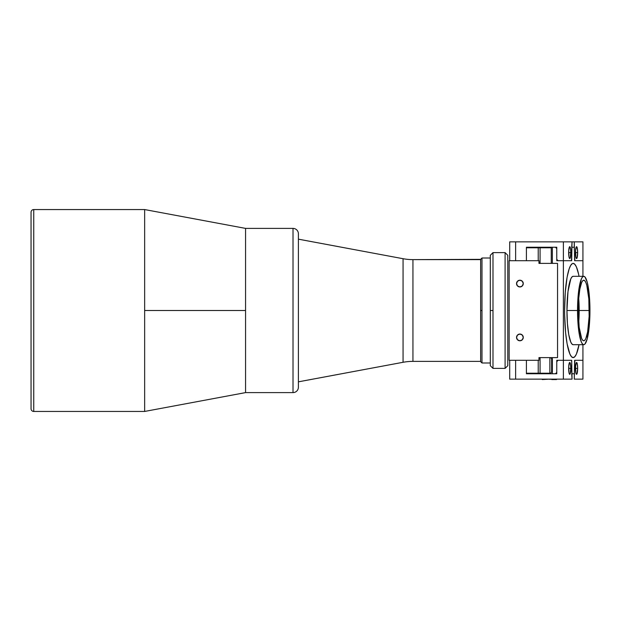 <?xml version="1.0" encoding="UTF-8"?>
<svg xmlns="http://www.w3.org/2000/svg" width="621" height="621" viewBox="0 0 621 621"><rect width="100%" height="100%" fill="white"/><g stroke="black" fill="none" stroke-linecap="round" stroke-linejoin="round"><path stroke-width="0.93" d="M293.011 228.396A5.387 5.387 0 0 1 298.398 233.783A5.387 5.387 0 0 0 293.011 228.396L245.567 228.396L245.567 392.604L293.011 392.604L293.011 228.396L293.011 392.604L245.567 392.604L245.567 310.5L245.567 392.604L245.567 310.5L144.654 310.5L144.654 411.444L144.654 209.556L33.744 209.556L33.744 411.444A2.694 2.694 0 0 1 31.05 408.758A2.694 2.694 0 0 0 33.744 411.444L144.654 411.444L33.744 411.444L33.744 209.556L144.654 209.556L144.654 310.5L245.567 310.5L245.567 228.396L293.011 228.396M298.398 387.217A5.387 5.387 0 0 1 293.011 392.604A5.387 5.387 0 0 0 298.398 387.217L298.398 233.783L298.398 239.17L403.06 258.709A53.841 53.841 0 0 0 412.942 259.625L412.942 361.375A53.841 53.841 0 0 0 403.06 362.291L403.06 258.709L298.398 239.163L298.398 381.83L403.06 362.291L403.06 258.709A53.841 53.841 0 0 0 412.942 259.625L412.942 361.375L480.646 361.375L412.942 361.375A53.841 53.841 0 0 0 403.06 362.291L298.398 381.837L298.398 387.217M245.567 228.396L245.567 310.5L245.567 228.396L144.654 209.556M480.646 259.625L412.942 259.625L480.646 259.353L480.646 361.647L480.646 259.601M31.05 212.242A2.694 2.694 0 0 1 33.744 209.556A2.694 2.694 0 0 0 31.05 212.242L31.05 408.758L31.05 212.242M578.244 310.5L579.176 310.5A30.282 5.496 -90 0 1 578.71 322.664A30.282 5.496 90 0 0 579.176 310.5L589.244 310.5A30.282 5.496 -90 0 1 583.748 340.782A30.282 5.496 -90 0 1 578.244 310.5L578.663 298.911L579.859 289.083L581.636 282.524L582.669 280.801L583.748 280.218L584.819 280.801L585.851 282.524L586.798 285.318L588.824 298.911L589.135 316.407L587.629 331.917L585.851 338.476L584.819 340.199L583.748 340.782L582.669 340.199L581.636 338.476L579.176 327.321L578.244 310.5A30.282 5.496 -90 0 1 583.748 280.218A30.282 5.496 -90 0 1 589.244 310.5L579.176 310.5A30.282 5.496 90 0 0 578.71 298.336A30.282 5.496 -90 0 1 579.176 310.5L578.244 310.5M564.605 310.5A47.111 8.554 -90 0 1 573.152 263.389A47.111 8.554 -90 0 1 579.036 276.314L578.578 274.086L579.036 276.314A47.111 8.554 -90 0 0 573.152 263.389L574.821 264.298L576.428 266.976L578.578 274.086L576.428 266.976L574.821 264.298L573.152 263.389L572.314 263.622L573.152 263.389A47.111 8.554 -90 0 0 564.605 310.5L565.257 292.475L567.105 277.191L569.123 268.955L570.676 265.423L572.314 263.622L570.676 265.423L569.123 268.955L567.105 277.191L565.257 292.475L564.605 310.5A47.111 8.554 -90 0 0 573.152 357.611L571.491 356.702L569.884 354.024L567.105 343.809L565.615 332.709L564.644 315.119L565.615 332.709L567.105 343.809L569.884 354.024L571.491 356.702L573.152 357.611A47.111 8.554 -90 0 1 564.605 310.5M577.538 310.5A34.186 6.202 -90 0 1 583.748 276.314A34.186 6.202 -90 0 1 589.95 310.5A34.186 6.202 -90 0 1 583.748 344.686A34.186 6.202 -90 0 1 577.538 310.5L566.95 310.5L577.538 310.5L578.011 323.58L579.354 334.672L581.372 342.086L582.537 344.034L583.748 344.686L584.951 344.034L587.194 338.926L589.476 323.58L589.834 303.832L588.134 286.328L587.194 282.074L584.951 276.966L583.748 276.314L582.537 276.966L581.372 278.914L578.586 291.505L577.538 310.5M573.152 276.314A34.186 6.202 90 0 0 566.95 310.5L567.423 323.58L568.766 334.672L570.777 342.086L571.941 344.034L573.152 344.686A34.186 6.202 90 0 1 566.95 310.5L567.998 291.505L570.777 278.914L571.941 276.966L573.152 276.314L583.748 276.314M579.036 344.686L576.428 354.024L574.821 356.702L573.152 357.611L574.821 356.702L576.428 354.024L579.036 344.686A47.111 8.554 -90 0 1 573.152 357.611A47.111 8.554 -90 0 0 579.036 344.686M519.909 286.949A3.361 3.361 0 0 1 516.54 283.58A3.361 3.361 0 0 1 519.909 280.218L517.526 281.204L516.54 283.58L517.526 285.963L519.909 286.949L522.284 285.963L523.27 283.58L522.284 281.204L519.909 280.218A3.361 3.361 0 0 1 523.27 283.58A3.361 3.361 0 0 1 519.909 286.949M519.909 340.782A3.361 3.361 0 0 1 516.54 337.42A3.361 3.361 0 0 1 519.909 334.051L517.526 335.037L516.54 337.42L517.526 339.796L519.909 340.782L522.284 339.796L523.27 337.42L522.284 335.037L519.909 334.051A3.361 3.361 0 0 1 523.27 337.42A3.361 3.361 0 0 1 519.909 340.782M538.958 263.389L538.958 260.704L509.142 260.704L538.958 260.704L538.958 263.389L557.549 263.389L557.549 357.611L538.958 357.611L538.958 360.296L509.142 360.296L509.142 260.704L509.142 360.296L538.958 360.296L538.958 357.611L557.549 357.611L557.549 263.389L538.958 263.389M574.619 361.647L574.254 379.144L582.925 379.144L582.925 360.296L582.925 379.144L574.254 379.144L574.867 360.296L582.925 360.296L582.925 344.686L582.925 360.296L574.619 360.296L574.378 373.757L571.933 373.757L571.693 360.296L563.379 360.296L563.379 260.704L571.693 260.704L571.933 247.243L574.378 247.243L574.619 260.704L582.925 260.704L582.925 276.314L582.925 241.856L582.925 260.704L574.867 260.704L574.254 247.243L574.254 241.856L582.925 241.856L574.254 241.856L574.619 259.353M509.864 241.856L572.057 241.856L571.693 247.243L574.378 247.243M555.438 247.243L552.356 247.243L552.356 263.389L552.356 247.243L555.438 247.243L556.765 248.586L556.765 260.704L563.379 260.704L563.379 360.296L556.765 360.296L556.765 372.414L555.438 373.757L552.356 373.757L552.356 357.611L552.356 373.757L555.438 373.757M571.693 260.704L571.693 248.586M571.693 360.296L571.693 372.414M574.378 373.757L571.693 373.757L572.057 379.144L510.004 379.144M582.925 360.296L574.619 360.296M574.619 260.704L582.925 260.704M577.654 368.377L575.504 368.377A5.923 1.071 -90 0 1 576.575 362.454A5.923 1.071 -90 0 1 577.654 368.377L577.336 364.185L576.575 362.454L575.582 366.111L575.814 372.561L576.366 374.184L576.987 373.85L577.654 368.377A5.923 1.071 -90 0 1 576.575 374.3A5.923 1.071 -90 0 1 575.504 368.377L577.654 368.377M570.808 368.377L568.657 368.377A5.923 1.071 -90 0 1 569.736 362.454A5.923 1.071 -90 0 1 570.808 368.377L570.497 364.185L569.736 362.454L568.743 366.111L568.976 372.561L569.527 374.184L570.148 373.85L570.808 368.377A5.923 1.071 -90 0 1 569.736 374.3A5.923 1.071 -90 0 1 568.657 368.377L570.808 368.377M556.765 373.757L526.414 373.757L526.414 360.296L526.414 373.757L556.765 373.757L556.765 361.647L558.085 360.296L563.379 360.296L563.379 379.144L515.624 379.144L515.624 360.296L515.624 379.144L509.701 379.144L509.701 360.296M571.693 361.647L572.057 379.144L563.379 379.144L563.379 360.296L571.444 360.296L571.693 361.647M538.034 373.757L538.034 373.221L538.034 373.757M570.808 252.623L568.657 252.623A5.923 1.071 -90 0 1 569.736 246.7A5.923 1.071 -90 0 1 570.808 252.623L570.497 248.439L569.736 246.7L568.743 250.356L568.976 256.815L569.527 258.429L570.148 258.095L570.808 252.623A5.923 1.071 -90 0 1 569.736 258.546A5.923 1.071 -90 0 1 568.657 252.623L570.808 252.623M577.654 252.623L575.504 252.623A5.923 1.071 -90 0 1 576.575 246.7A5.923 1.071 -90 0 1 577.654 252.623L577.336 248.439L576.575 246.7L575.582 250.356L575.814 256.815L576.366 258.429L576.987 258.095L577.654 252.623A5.923 1.071 -90 0 1 576.575 258.546A5.923 1.071 -90 0 1 575.504 252.623L577.654 252.623M572.057 241.856L574.254 241.856L572.057 241.856L571.444 260.704L563.379 260.704L563.379 241.856L572.057 241.856M509.701 260.704L509.701 241.856L515.624 241.856L515.624 260.704L515.624 241.856L563.379 241.856L563.379 260.704L558.085 260.704L556.765 259.353L556.765 247.243L526.414 247.243L526.414 260.704L526.414 247.243L556.765 247.243M538.034 247.779L538.034 247.243L538.034 247.779M540.076 357.611L540.076 373.221L538.221 373.221L538.221 360.296L538.221 373.221L526.414 373.221L549.864 373.221L540.076 373.221L540.076 357.611L538.958 358.418M549.709 373.221L550.765 373.221L551.634 371.878L550.765 373.221L549.709 373.221M549.864 357.611L549.864 373.221L549.864 357.611M551.634 358.954L551.634 371.878L551.634 358.954L550.765 357.611M542.257 379.547L549.383 379.144L542.04 379.276M556.726 379.276L549.383 379.276L556.789 379.144M556.765 373.493L555.702 373.493M556.509 379.547L551.782 379.547M536.552 373.221L536.552 373.757M536.552 247.243L536.552 247.779M481.989 258.01L481.989 362.99L490.295 362.99L481.989 362.99L481.989 310.5L480.646 310.5L481.989 310.5L481.989 258.01L490.295 258.01L481.989 258.01L480.646 259.353M505.098 368.377L507.792 365.684L507.792 255.316L505.098 252.623L505.098 368.377L505.098 252.623L492.989 252.623L492.989 310.5L490.295 310.5L490.295 365.684L490.295 310.5L492.989 310.5L492.989 368.377L492.989 252.623L505.098 252.623L507.792 255.316L507.792 365.684L505.098 368.377L492.989 368.377L505.098 368.377M490.295 255.316L490.295 310.5L490.295 255.316L492.989 252.623M540.076 263.389L540.076 247.779L538.221 247.779L538.221 260.704L538.221 247.779L551.269 247.779L551.269 263.389L551.269 247.779L540.076 247.779L540.076 263.389L538.958 262.582M538.221 247.779L526.414 247.779L538.221 247.779M144.654 411.444L245.567 392.604M583.748 344.686L573.152 344.686M540.123 247.779L540.123 247.243M540.123 373.221L540.123 373.757M481.989 362.99L480.646 361.647M492.989 368.377L490.295 365.684"/></g></svg>
